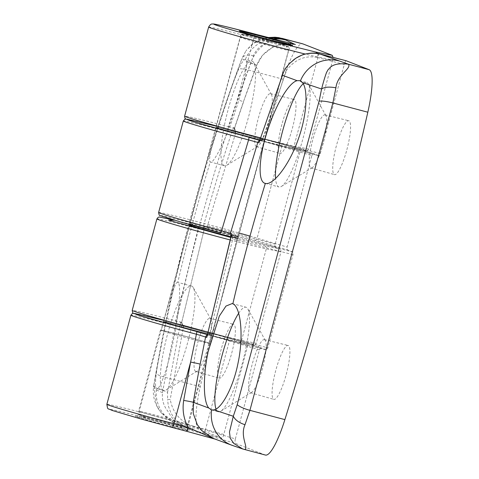 <?xml version="1.0" encoding="UTF-8"?>
<svg xmlns="http://www.w3.org/2000/svg" width="479" height="479" viewBox="0 0 479 479"><rect width="100%" height="100%" fill="white"/><g stroke="black" fill="none" stroke-linecap="round" stroke-linejoin="round"><path stroke-width="0.36" stroke-dasharray="2.4 1.8" d="M264.522 339.683A27.441 5.485 104.8 0 1 265.336 340.485A27.441 5.485 104.8 0 1 262.516 368.171A27.441 5.485 104.8 0 1 251.571 392.427A27.441 5.485 104.8 0 1 250.325 392.69A27.441 5.485 104.8 0 1 250.224 392.66A27.441 5.485 104.8 0 1 252.229 364.166A27.441 5.485 104.8 0 1 264.384 339.641A27.441 5.485 104.8 0 1 264.522 339.683M286.226 374.464A27.878 5.574 -75.2 0 0 288.124 345.479A27.878 5.574 -75.2 0 0 275.778 370.399A27.878 5.574 -75.2 0 0 273.844 399.372A27.878 5.574 -75.2 0 0 286.226 374.464M325.163 114.93A27.441 5.485 104.8 0 1 325.977 115.738A27.441 5.485 104.8 0 1 323.157 143.425A27.441 5.485 104.8 0 1 312.212 167.674A27.441 5.485 104.8 0 1 310.967 167.943A27.441 5.485 104.8 0 1 310.871 167.907A27.441 5.485 104.8 0 1 312.871 139.419A27.441 5.485 104.8 0 1 325.025 114.888A27.441 5.485 104.8 0 1 325.163 114.93M346.868 149.717A27.878 5.574 -75.2 0 0 348.766 120.732A27.878 5.574 -75.2 0 0 336.42 145.646A27.878 5.574 -75.2 0 0 334.486 174.625A27.878 5.574 -75.2 0 0 346.868 149.717M291.974 45.367C292.148 44.721 291.346 45.325 289.573 47.181A25.153 0.557 -164.9 0 1 270 42.463A25.153 0.557 -164.9 0 1 240.997 34.075A25.153 0.557 -164.9 0 1 260.57 38.793A25.153 0.557 -164.9 0 1 289.573 47.181L264.45 140.293A25.153 0.557 -164.9 0 1 244.877 135.575A25.153 0.557 -164.9 0 1 215.873 127.186A25.153 0.557 -164.9 0 1 235.446 131.905A25.153 0.557 -164.9 0 1 264.45 140.293A25.153 0.557 15.1 0 0 235.446 131.905A25.153 0.557 15.1 0 0 215.873 127.186A25.153 0.557 15.1 0 0 244.877 135.575A25.153 0.557 15.1 0 0 264.45 140.293L238.458 236.614A25.153 0.557 15.1 0 0 209.461 228.226A25.153 0.557 15.1 0 0 189.888 223.507A25.153 0.557 15.1 0 0 218.885 231.896A25.153 0.557 15.1 0 0 231.357 235.105M192.462 329.821A25.153 0.557 15.1 0 0 212.035 334.54A25.153 0.557 15.1 0 0 183.038 326.151A25.153 0.557 15.1 0 0 163.465 321.433A25.153 0.557 15.1 0 0 192.462 329.821A25.153 0.557 -164.9 0 1 163.465 321.433A25.153 0.557 -164.9 0 1 183.038 326.151A25.153 0.557 -164.9 0 1 212.035 334.54A25.153 0.557 -164.9 0 1 192.462 329.821M238.656 313.29A54.055 10.801 104.8 0 1 246.014 307.243A54.055 10.801 104.8 0 1 246.248 307.314A54.055 10.801 104.8 0 1 247.853 308.907A54.055 10.801 104.8 0 1 242.296 363.435A54.055 10.801 104.8 0 1 220.747 411.204A54.055 10.801 104.8 0 1 218.322 411.742A54.055 10.801 104.8 0 1 218.095 411.665A54.055 10.801 104.8 0 1 216.023 409.06M303.225 83.771A54.055 10.801 104.8 0 1 306.656 82.49A54.055 10.801 104.8 0 1 306.889 82.568A54.055 10.801 104.8 0 1 308.494 84.154A54.055 10.801 104.8 0 1 302.938 138.682A54.055 10.801 104.8 0 1 281.389 186.457A54.055 10.801 104.8 0 1 278.964 186.99A54.055 10.801 104.8 0 1 278.736 186.918A54.055 10.801 104.8 0 1 275.587 178.463M197.342 331.827L146.514 317.685C133.695 313.793 130.551 312.53 137.084 313.895C143.107 314.679 209.527 332.288 228.232 338.066L260.989 347.784L266.713 350.017L267.845 347.796L292.968 254.684L293.136 252.086L287.412 249.858L287.125 247.086L311.817 155.585L281.808 146.676A58.21 1.287 15.1 0 0 228.603 131.905A58.21 1.287 15.1 0 0 183.313 120.983M285.179 68.713L286.735 69.994L262.606 138.7A2.497 1.156 104.4 0 1 260.887 140.772L319.134 155.771L313.368 153.525L280.7 143.838A2.497 1.868 106.5 0 0 280.64 143.82L313.398 153.537L311.817 155.585M320.259 153.549L262.504 138.682A2.497 1.215 104.4 0 1 260.726 140.73L260.887 140.772A2.497 1.156 104.4 0 1 260.857 140.76L319.122 155.765L320.259 153.549L344.299 64.449L317.14 57.456A4.155 1.922 104.4 0 1 319.966 54.001M346.191 60.755C345.634 60.821 345.006 62.048 344.299 64.449M265.42 455.05A49.894 9.975 104.8 0 1 265.204 454.978L235.842 443.548L201.252 433.285L151.849 419.562C136.467 415.437 103.985 407.204 110.781 409.94C118.978 413.042 157.537 423.64 172.105 427.448L172.141 427.46M235.363 438.926L259.402 349.832L229.393 340.928L205.353 430.022L235.363 438.926C234.812 441.387 234.967 442.925 235.842 443.548M259.402 349.832L260.989 347.784L228.291 338.084A2.497 1.868 106.5 0 0 228.232 338.066M293.136 252.086L232.231 236.404A2.497 1.156 104.4 0 1 232.68 239.159L209.934 332.899L210.287 332.971A2.497 1.156 104.4 0 1 208.569 335.043L266.725 350.017L207.269 334.623M220.639 233.069L171.428 219.31C160.022 215.873 157.525 214.79 163.938 216.059L204.174 226.112L254.654 240.141L287.412 249.858M232.123 236.363A2.497 2.443 -68.9 0 1 231.872 236.285L231.106 236.021L231.872 236.285A2.497 2.443 -68.9 0 1 231.153 235.842M215.035 439.057L243.356 449.176M244.571 449.524L265.204 454.978M260.857 140.76L259.702 140.389M249.523 137.521L198.815 123.402C186.068 119.528 182.978 118.283 189.534 119.66C195.642 120.463 261.947 138.048 280.64 143.82M231.411 234.884L232.016 236.339L231.231 235.554M207.096 335.462L207.964 334.995A2.497 1.425 -93.8 0 0 208.096 334.995L208.425 335.013A2.497 1.144 99.4 0 1 208.371 335.001L208.539 335.037A2.497 1.156 104.4 0 0 208.569 335.043L208.425 335.013A2.497 1.144 99.4 0 0 209.934 332.899L209.365 332.911L206.928 336.234M231.387 234.985L232.578 239.135A2.497 1.156 105.9 0 0 232.183 236.392M207.156 335.15A2.497 2.443 -68.9 0 1 207.964 334.995L208.371 335.001M216.424 439.483L214.79 439.004M262.504 138.682L261.959 138.659L259.289 141.652M259.51 140.976L260.696 140.718A2.497 1.215 104.4 0 0 260.726 140.73L260.426 140.688A2.497 1.497 -88.3 0 0 261.959 138.659M206.91 336.312L208.096 334.995A2.497 1.425 -93.8 0 0 209.365 332.911M259.588 140.742A2.497 2.443 -68.9 0 1 260.313 140.676A2.497 1.497 -88.3 0 0 260.426 140.688L259.265 141.718M188.498 428.777L178.188 422.268L188.492 428.777L191.905 429.885L178.236 423.693C174.536 421.125 171.063 416.94 167.812 411.144C163.525 405.809 161.758 399.636 162.519 392.612L165.315 377.41C174.757 325.726 186.529 273.826 200.611 221.711C214.658 169.56 230.543 118.99 248.26 70L253.427 55.696C256.193 49.457 260.774 45.194 267.174 42.906C272.952 39.661 277.958 38.164 282.191 38.41M230.052 239.919A58.21 1.287 15.1 0 0 266.288 248.852L280.981 251.792L256.295 343.299L241.602 340.353A2.497 2.365 101.3 0 1 238.829 342.168L207.305 334.45L238.668 342.132L254.708 345.341L248.984 343.114L247.847 345.335L223.807 434.429C223.106 436.83 222.472 438.063 221.915 438.129L198.947 429.184A49.894 9.975 104.8 0 1 200.276 386.673A831.586 166.201 104.8 0 1 238.865 231.848A831.586 166.201 104.8 0 1 283.221 79.269A49.894 9.975 104.8 0 1 302.692 43.829M256.331 146.676A27.441 5.485 104.8 0 1 258.337 118.187A27.441 5.485 104.8 0 1 270.491 93.656A27.441 5.485 104.8 0 1 270.623 93.698A27.441 5.485 104.8 0 1 271.443 94.507A27.441 5.485 104.8 0 1 268.617 122.187A27.441 5.485 104.8 0 1 257.678 146.442A27.441 5.485 104.8 0 1 256.433 146.712A27.441 5.485 104.8 0 1 256.331 146.676M281.886 124.414A27.878 5.574 -75.2 0 0 279.946 153.394A27.878 5.574 -75.2 0 0 292.328 128.486A27.878 5.574 -75.2 0 0 294.226 99.494A27.878 5.574 -75.2 0 0 281.886 124.414M195.689 371.423A27.441 5.485 104.8 0 1 197.695 342.934A27.441 5.485 104.8 0 1 209.844 318.403A27.441 5.485 104.8 0 1 209.982 318.451A27.441 5.485 104.8 0 1 210.802 319.254A27.441 5.485 104.8 0 1 207.976 346.94A27.441 5.485 104.8 0 1 197.037 371.195A27.441 5.485 104.8 0 1 195.785 371.459A27.441 5.485 104.8 0 1 195.689 371.423M221.238 349.167A27.878 5.574 -75.2 0 0 219.304 378.141A27.878 5.574 -75.2 0 0 231.686 353.233A27.878 5.574 -75.2 0 0 233.584 324.247A27.878 5.574 -75.2 0 0 221.238 349.167M189.672 225.1A25.153 0.557 -164.9 0 1 209.024 229.83A25.153 0.557 -164.9 0 1 237.841 238.099M232.716 237.141A25.153 0.557 -164.9 0 1 231.165 236.77M224.196 165.68A54.055 10.801 104.8 0 1 228.148 109.565A54.055 10.801 104.8 0 1 252.122 61.258A54.055 10.801 104.8 0 1 252.349 61.336A54.055 10.801 104.8 0 1 253.96 62.923A54.055 10.801 104.8 0 1 248.403 117.451A54.055 10.801 104.8 0 1 226.848 165.225A54.055 10.801 104.8 0 1 224.429 165.758A54.055 10.801 104.8 0 1 224.196 165.68M163.555 390.433A54.055 10.801 104.8 0 1 167.506 334.312A54.055 10.801 104.8 0 1 191.48 286.011A54.055 10.801 104.8 0 1 191.708 286.083A54.055 10.801 104.8 0 1 193.318 287.669A54.055 10.801 104.8 0 1 187.762 342.204A54.055 10.801 104.8 0 1 166.207 389.972A54.055 10.801 104.8 0 1 163.788 390.505A54.055 10.801 104.8 0 1 163.555 390.433M273.042 38.841A33.261 33.027 115.7 0 0 245.344 59.462L246.296 60.899C247.775 66.156 242.697 89.783 234.429 113.751C225.01 141.634 212.969 164.956 210.281 161.944C207.167 160.285 214.73 135.605 224.034 108.476C232.261 84.46 240.392 62.581 244.17 59.881L245.344 59.462L252.122 61.258M224.429 165.758L210.281 161.944A1730.268 1694.93 111.3 0 0 177.787 282.382L191.48 286.011M157.974 388.241L156.555 388.529L155.849 387.218C154.226 381.931 158.423 358.124 163.393 333.222C168.973 305.231 174.578 281.029 177.787 282.382C181.272 282.376 179.685 309.59 173.781 338.497C168.859 363.447 161.597 385.523 157.974 388.241L167.572 392.295L167.596 399.606L170.219 399.432L183.714 325.379L175.565 323.463A2.497 0.581 104.8 0 1 175.667 320.852L181.721 322.409L203.976 230.159C205.515 228.429 206.371 227.818 206.563 228.327L174.302 220.166M163.788 390.505L156.555 388.529A33.261 33.027 -64.3 0 0 174.895 422.969L174.895 422.969C172.907 422.975 168.225 419.43 160.86 412.347L156.513 405.45L153.867 385.326L156.076 373.141C175.176 269.426 202.479 168.225 237.991 69.533L242.063 58.204L246.05 50.69L242.17 58.079C241.751 58.384 242.422 58.983 244.17 59.881M259.762 140.209L291.082 147.885L307.123 151.095L301.399 148.867L300.261 151.083L275.138 244.194L274.976 246.793L280.7 249.02L280.981 251.792M256.295 343.299L254.774 345.359L238.829 342.168A2.497 2.365 101.3 0 1 238.668 342.132M183.708 325.379L248.972 343.108L183.026 325.139A2.497 0.611 -64.3 0 1 182.571 327.474C181.008 325.876 180.361 324.049 180.625 321.978L167.572 392.295M332.743 59.953L308.704 149.053L294.01 146.107L318.05 57.013L332.743 59.953L333.085 57.378M308.704 149.053L307.189 151.113L291.244 147.921A2.497 2.365 101.3 0 1 291.082 147.885M274.976 246.793L206.748 228.255L236.231 131.162L301.399 148.867L228.202 129.276A2.497 0.569 104.8 0 1 228.321 126.666L234.476 127.953L243.446 101.734A1733.836 1698.42 -68.7 0 1 256.702 65.264L262.546 55.301L272.168 47.475L279.526 44.577L294.932 44.373M230.716 237.452L264.659 245.811L280.7 249.02M206.85 228.297A2.497 2.449 111.4 0 0 203.832 230.082L202.575 229.585C203.192 228.585 204.563 228.136 206.689 228.243L199.384 226.567A2.497 0.683 -75.3 0 0 199.372 226.567A2.497 0.683 -75.3 0 0 198.09 228.746L175.667 320.852A58.21 1.287 -164.9 0 0 132.198 310.416M203.832 230.082L198.09 228.746A58.21 1.287 15.1 0 0 156.89 218.909M208.652 27.069A58.21 1.287 -164.9 0 1 253.942 37.991L237.309 99.644L243.595 101.793L234.62 128.031L233.405 127.528L236.027 131.096L235.393 133.443L234.818 133.126C233.369 131.414 232.902 129.546 233.405 127.528C222.046 161.219 211.772 195.24 202.575 229.585C203.318 227.369 204.952 226.118 207.485 225.819L206.689 228.243M234.476 127.953A2.497 2.449 111.5 0 0 235.524 130.863L236.027 131.096L235.524 130.863A2.497 0.557 -59.6 0 1 234.818 133.126M294.926 44.373L268.216 41.769C260.013 46.828 254.145 53.905 250.625 63.006L237.309 99.644L228.321 126.666A58.21 1.287 -164.9 0 0 184.613 116.169M255.786 34.272A4.155 0.832 104.8 0 0 253.942 37.991L268.216 41.769A4.155 0.832 104.8 0 1 270.036 38.051M268.18 37.56L253.619 43.236L246.05 50.69M253.427 55.696C247.523 54.468 243.775 55.259 242.17 58.079M283.221 79.269L248.26 70C242.56 68.563 239.135 68.407 237.991 69.533M200.276 386.673L165.315 377.41C159.555 375.823 156.477 374.404 156.076 373.141M162.519 392.612C156.37 390.403 153.484 387.978 153.867 385.326C153.448 385.667 154.106 386.296 155.849 387.218M198.947 429.184L178.236 423.693L161.782 413.431L160.86 412.347M178.188 422.268C174.919 419.221 172.356 415.772 170.494 411.916L168.291 405.827L167.596 399.606M223.807 434.429L193.384 426.166A4.155 0.323 105.2 0 0 192.63 430.172A4.155 0.323 105.2 0 0 192.636 430.172L221.933 438.135L191.905 429.885M247.847 345.335L182.571 327.474M203.976 230.159L181.721 322.409A2.497 2.449 111.5 0 0 183.026 325.139L180.625 321.978L181.721 322.409M183.152 327.75L183.535 325.331L183.212 325.223C182.816 325.54 182.367 324.624 181.864 322.481M274.587 46.068A24.95 0.551 -164.9 0 1 288.502 50.325A24.95 0.551 -164.9 0 1 288.508 50.343A24.95 0.551 -164.9 0 1 254.253 41.619A24.95 0.551 -164.9 0 1 240.332 37.344A24.95 0.551 -164.9 0 1 240.344 37.332A24.95 0.551 -164.9 0 1 274.587 46.068M175.2 334.593A24.95 0.551 15.1 0 0 209.455 343.317A24.95 0.551 15.1 0 0 195.534 339.042A24.95 0.551 15.1 0 0 161.279 330.318A24.95 0.551 15.1 0 0 175.2 334.593M273.976 41.679A20.789 0.461 -164.9 0 1 285.574 45.23A20.789 0.461 -164.9 0 1 257.031 37.973A20.789 0.461 -164.9 0 1 245.44 34.404A20.789 0.461 -164.9 0 1 273.976 41.679M174.865 334.522A25.776 0.569 15.1 0 0 210.257 343.533A25.776 0.569 15.1 0 0 195.875 339.114A25.776 0.569 15.1 0 0 160.477 330.103A25.776 0.569 15.1 0 0 174.865 334.522M152.987 415.586A25.776 0.569 15.1 0 0 186.056 424.22A25.776 0.569 15.1 0 0 188.373 424.616A25.776 0.569 15.1 0 0 188.385 424.604A25.776 0.569 15.1 0 0 173.997 420.185A25.776 0.569 15.1 0 0 140.928 411.557A25.776 0.569 15.1 0 0 138.605 411.174A25.776 0.569 15.1 0 0 138.605 411.186A25.776 0.569 15.1 0 0 152.987 415.586M143.484 416.586A21.621 0.479 15.1 0 0 141.539 416.281A21.621 0.479 15.1 0 0 158.064 421.215A21.621 0.479 15.1 0 0 181.337 427.214A21.621 0.479 15.1 0 0 183.277 427.543A21.621 0.479 15.1 0 0 167.207 422.712A21.621 0.479 15.1 0 0 143.484 416.586M201.252 433.285A4.155 3.114 106.5 0 0 205.353 430.022A58.21 1.287 15.1 0 0 152.154 415.245A58.21 1.287 15.1 0 0 106.859 404.33M156.795 421.49C164.249 423.436 183.972 428.861 188.163 430.447C191.642 431.842 175.027 427.633 167.159 425.526C159.705 423.574 139.982 418.155 135.791 416.568C132.312 415.167 148.927 419.376 156.795 421.49M167.339 422.933A25.153 0.557 15.1 0 0 186.912 427.651A25.153 0.557 15.1 0 0 157.914 419.263A25.153 0.557 15.1 0 0 138.341 414.545A25.153 0.557 15.1 0 0 167.339 422.933M133.455 313.338L151.891 317.367L182.325 325.259L228.291 338.084A2.497 1.868 106.5 0 1 229.393 340.928A58.21 1.287 15.1 0 0 176.194 326.151A58.21 1.287 15.1 0 0 130.899 315.23M158.621 212.49A58.21 1.287 -164.9 0 1 203.916 223.406A58.21 1.287 -164.9 0 1 239.41 233.087M249.996 236.105A58.21 1.287 -164.9 0 1 257.115 238.183L287.125 247.086M185.87 119.091L210.982 124.803L280.7 143.838A2.497 1.868 106.5 0 1 281.808 146.676L257.115 238.183A2.497 1.868 106.5 0 1 254.654 240.141M292.968 254.684L232.68 239.159M210.287 332.971L267.845 347.796M317.14 57.456C305.309 55.163 295.178 59.342 286.735 69.994M234.674 446.129A33.261 31.913 -70.6 0 1 232.279 445.392M317.469 53.474A4.155 3.946 101.3 0 1 318.05 57.013A58.21 1.287 -164.9 0 1 305.237 54.049M259.762 140.215L291.244 147.921A2.497 2.365 101.3 0 0 294.01 146.107A58.21 1.287 -164.9 0 1 260.522 137.892M264.659 245.811A2.497 2.365 101.3 0 1 266.288 248.852L241.602 340.353A58.21 1.287 -164.9 0 1 207.82 332.067M275.138 244.194L207.599 225.849M235.782 133.569L300.261 151.083M228.202 129.276L216.161 126.127M193.384 426.166C180.529 421.921 172.811 413.012 170.219 399.432M175.565 323.463L163.746 320.379M246.296 60.899L256.852 65.324C262.055 49.199 281.61 40.38 295.363 44.481M180.637 425.095A33.261 33.027 -64.3 0 1 174.895 422.969L188.403 428.741M157.292 406.982L155.657 403.474C153.4 397.798 152.765 391.81 153.753 385.517L153.867 385.326M250.625 63.006L256.852 65.324L243.446 101.734M238.027 238.219L186.912 427.651C187.511 430.148 187.9 431.076 188.079 430.429C186.834 429.795 170.913 425.208 156.807 421.496C141.916 417.526 134.503 415.964 135.934 416.365C135.228 416.946 138.413 415.61 138.341 414.545L189.45 225.112M264.384 339.641L288.124 345.479M325.025 114.888L348.766 120.732M265.336 340.485L247.853 308.907M251.571 392.427L220.747 411.204M325.977 115.738L308.494 84.154M312.212 167.674L281.389 186.457M232.153 303.566L246.014 307.243M299.716 80.652L306.656 82.49M250.325 392.69L273.844 399.372M310.967 167.943L334.486 174.625M239.835 31.297C239.985 30.62 240.374 31.548 240.997 34.075L189.888 223.507M211.568 409.952L218.322 411.742M265.294 183.367L278.964 186.99M256.433 146.712L279.946 153.394M195.785 371.459L219.304 378.141M270.491 93.656L294.226 99.494M209.844 318.403L233.584 324.247M199.372 226.567L174.278 220.16M234.62 128.031C235.021 130.42 235.446 131.426 235.896 131.048L236.027 131.096M268.102 37.536L259.103 40.146L254.708 42.481L251.768 44.589L246.098 50.618M161.782 413.431L160.854 412.341M159.232 410.168L157.89 408.054M157.22 406.851L156.513 405.45M271.443 94.507L253.96 62.923M257.678 146.442L226.848 165.225M210.802 319.254L193.318 287.669M197.037 371.195L166.207 389.972M153.753 385.517C172.632 273.593 202.072 164.489 242.069 58.204M288.508 50.343L209.455 343.317M285.574 45.23L288.502 50.325M210.257 343.533L188.385 424.604M141.539 416.281L138.605 411.186M245.44 34.404L240.344 37.332L189.798 224.627M189.636 225.238L161.279 330.318M160.477 330.103L138.605 411.174M183.277 427.543L188.373 424.616"/><path stroke-width="0.72" d="M259.301 141.616L283.269 72.916L285.179 68.713L289.322 63.773L294.022 59.516C297.339 57.031 301.022 55.235 305.063 54.127C310.667 52.894 315.906 52.959 320.792 54.313L348.449 64.21C351.694 68.623 337.45 74.305 335.899 87.801L332.869 102.943L290.987 256.894L249.924 410.347L244.991 424.717C239.638 436.597 249.224 448.685 244.494 449.494M346.149 60.743L369.159 69.695A49.894 9.975 104.8 0 1 367.83 112.206A831.586 166.201 104.8 0 1 329.241 267.031A831.586 166.201 104.8 0 1 284.885 419.616A49.894 9.975 104.8 0 1 265.42 455.05L242.799 448.997L233.866 443.488L230.255 438.285L229.477 432.034L233.297 416.251L214.095 409.892L211.568 409.952M231.357 235.105A25.153 0.557 15.1 0 0 238.458 236.614M242.799 448.997L232.279 445.392A33.261 31.913 -70.6 0 1 211.622 409.964L208.814 408.036C203.084 401.653 202.976 376.65 208.066 351.843L219.316 316.104L225.98 306.075L232.153 303.566L232.854 303.818C240.308 306.626 244.009 334.294 238.189 362.346C233.405 387.277 221.819 408.234 214.095 409.892M216.023 409.06A54.055 10.801 104.8 0 1 222.04 355.55A54.055 10.801 104.8 0 1 238.656 313.29M232.854 303.818A1730.268 1694.93 -68.7 0 1 265.348 183.385C257.049 182.11 258.959 154.986 268.707 127.097C276.82 102.991 289.28 82.292 297.136 80.694L299.716 80.652L302.417 82.556C307.973 88.884 307.249 113.607 298.83 137.593C289.789 164.674 272.928 185.894 265.348 183.385L265.294 183.367M275.587 178.463A54.055 10.801 104.8 0 1 282.682 130.797A54.055 10.801 104.8 0 1 303.225 83.771M158.621 212.49C158.968 214.903 159.489 215.933 160.178 215.574L181.798 222.352L220.639 233.069A2.497 0.317 -75.1 0 0 220.645 233.075A2.497 0.317 -75.1 0 0 221.579 230.794L248.583 139.91L257.804 142.401L230.411 233.327L221.579 230.794A58.21 1.287 -164.9 0 1 158.621 212.49L183.313 120.983A58.21 1.287 15.1 0 0 248.583 139.91A2.497 0.419 104.9 0 0 248.846 137.341M207.269 334.623L197.342 331.827M186.409 431.238L214.951 439.069L186.391 431.238A4.155 0.832 104.8 0 1 186.373 431.232L172.141 427.46M259.702 140.389L249.523 137.521M231.231 235.554L206.766 337.45L231.788 233.854L230.411 233.327A2.497 2.443 -68.9 0 0 231.153 235.842M196.665 331.648A2.497 0.425 104.9 0 1 196.414 334.222L205.593 337L200.168 364.16A1733.836 1698.42 111.3 0 0 193.288 402.312L193.265 413.425L197.288 424.628L201.815 430.675L213.514 438.513L232.279 445.392M214.79 439.004L188.235 427.519L173.967 423.741A4.155 0.832 104.8 0 1 172.123 427.454L141.407 419.095L111.99 410.395C107.164 407.815 107.973 410.599 106.859 404.33A58.21 1.287 15.1 0 0 173.967 423.741L190.606 362.082L196.414 334.222A58.21 1.287 15.1 0 1 130.899 315.23L132.15 313.661L133.455 313.338M200.168 364.16A8.317 0.311 -169.1 0 0 190.606 362.082L183.691 400.42C182.158 410.048 183.673 419.083 188.235 427.519A4.155 0.832 104.8 0 1 186.391 431.238L172.123 427.454A4.155 0.832 104.8 0 1 172.105 427.448M243.356 449.176L242.817 449.003M244.991 424.717C239.141 422.831 235.243 420.011 233.297 416.251L237.195 404.725C239.895 406.869 244.134 408.743 249.924 410.347L284.885 419.616M367.83 112.206L332.869 102.943C326.941 101.428 322.361 100.824 319.116 101.117C291.37 202.539 264.067 303.746 237.195 404.725M335.899 87.801C329.181 86.597 324.409 86.998 321.595 89.004L319.116 101.117M369.159 69.695L348.449 64.21C331.073 62.019 329.576 69.018 328.091 69.647L326.492 72.557C325.229 76.155 323.774 80.382 321.595 89.004L302.417 82.556M283.263 72.916L282.484 75.299L297.136 80.694M319.966 54.001A4.155 1.922 104.4 0 1 320.014 54.013A4.155 1.922 104.4 0 1 320.062 54.025C315.134 52.762 310.135 52.798 305.063 54.127M259.265 141.718L282.484 75.299M207.156 335.15A2.497 2.443 -68.9 0 0 205.593 337L206.766 337.45L207.096 335.462M259.51 140.976L258.995 142.856L257.804 142.401A2.497 2.443 -68.9 0 1 259.588 140.742M237.841 238.099A25.153 0.557 -164.9 0 1 238.027 238.219A25.153 0.557 -164.9 0 1 232.716 237.141M231.165 236.77A25.153 0.557 -164.9 0 1 218.454 233.501A25.153 0.557 -164.9 0 1 189.45 225.112A25.153 0.557 -164.9 0 1 189.672 225.1M281.766 38.284L302.692 43.829A49.894 9.975 104.8 0 1 302.908 43.9L332.27 55.33L315.338 51.942L276.066 42.164C261.498 38.356 222.933 27.758 214.742 24.657C207.94 21.92 240.422 30.153 255.804 34.278L294.926 44.373M333.085 57.378L332.27 55.33M174.302 220.166L168.506 220.16L230.716 237.452M294.932 44.373L282.191 38.41L268.18 37.56M268.102 37.536L275.114 37.23L278.82 37.655L302.908 43.9M270.036 38.051A4.155 0.832 104.8 0 1 270.06 38.057A4.155 0.832 104.8 0 1 270.078 38.063L255.786 34.272A4.155 0.832 104.8 0 1 255.804 34.278M239.41 233.087A58.21 1.287 -164.9 0 1 249.996 236.105M346.191 60.755L320.792 54.313M208.814 408.036L193.288 402.312A8.317 0.347 -170.4 0 0 183.691 400.42M338.629 60.845A33.261 31.913 109.4 0 0 300.411 80.903M305.237 54.049A58.21 1.287 -164.9 0 1 275.76 46.481A58.21 1.287 -164.9 0 1 208.652 27.069C211.029 22.884 212.353 24.309 212.892 23.95C214.329 23.974 216.005 24.261 228.297 27.213L255.786 34.272M291.849 45.361L271.108 40.236C278.982 42.35 295.603 46.559 292.124 45.164C287.933 43.577 268.204 38.152 260.756 36.206C252.888 34.093 236.267 29.884 239.745 31.285C243.937 32.871 263.666 38.29 271.114 40.242C257.325 36.608 241.452 32.051 239.835 31.297L239.943 31.357M260.522 137.892A58.21 1.287 -164.9 0 1 251.72 135.581A58.21 1.287 -164.9 0 1 184.613 116.169L184.9 118.157L185.726 119.002L194.001 121.947L259.762 140.215M174.278 220.16L159.279 217.023L158.136 217.34L156.89 218.909A58.21 1.287 15.1 0 0 223.998 238.32A58.21 1.287 15.1 0 0 230.052 239.919M207.82 332.067A58.21 1.287 -164.9 0 1 199.306 329.827A58.21 1.287 -164.9 0 1 132.198 310.416L132.665 312.655L133.324 313.254L141.754 316.248L207.305 334.45L147.861 318.086L136.695 314.619L134.623 313.464L163.746 320.379M216.161 126.127L187.038 119.217L189.085 120.367L200.198 123.816L259.762 140.209M315.338 51.942A4.155 3.946 101.3 0 1 317.469 53.474M284.598 39.811A33.261 33.027 115.7 0 0 273.042 38.841M106.859 404.33L130.899 315.23M346.173 60.749L320.014 54.013C314.739 51.977 304.333 53.774 301.83 55.145L295.8 58.24L289.861 63.198M185.87 119.091L184.84 119.283L183.313 120.983M215.035 439.057L216.394 439.471M208.652 27.069L184.613 116.169M295.399 44.487L270.06 38.057M156.89 218.909L132.198 310.416M189.798 224.627L189.636 225.238"/></g></svg>

